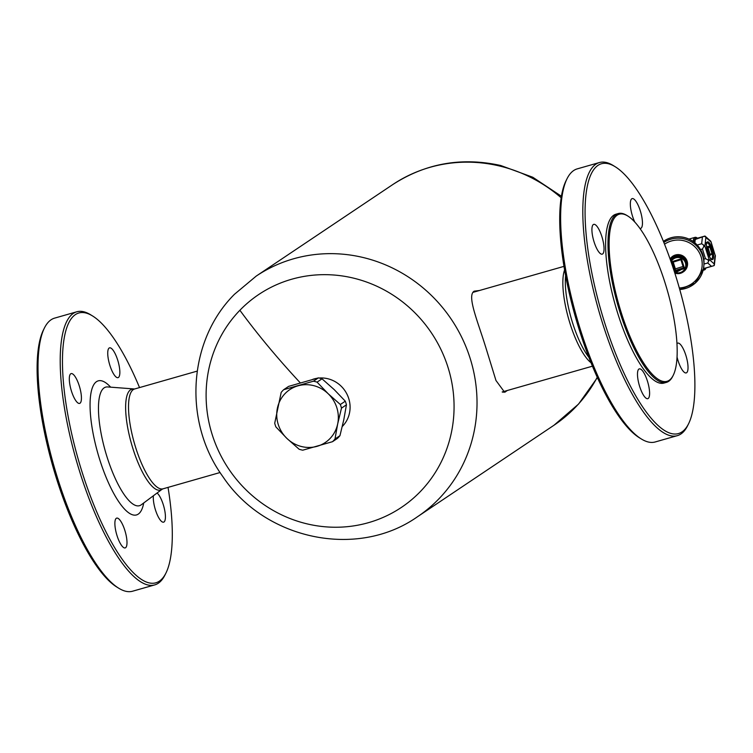 <?xml version="1.0" encoding="UTF-8"?>
<svg xmlns="http://www.w3.org/2000/svg" width="753" height="753" viewBox="0 0 753 753"><rect width="100%" height="100%" fill="white"/><g stroke="black" fill="none" stroke-linecap="round" stroke-linejoin="round"><path stroke-width="1.13" d="M479.492 290.498L474.192 291.176C466.681 295.571 477.534 320.637 485.901 347.782L495.973 380.5L504.67 392.322L507.306 390.496M503.108 392.36L504.143 391.4M476.338 291.402L474.174 291.195M563.969 266.374L472.997 292.352M342.276 426.49A28.482 27.136 -123.8 0 0 345.966 421.849A28.482 27.136 -123.8 0 0 345.731 391.936A28.482 27.136 -123.8 0 0 319.131 378.034M316.316 378.411A28.482 27.136 -123.8 0 0 312.759 379.343M615.173 166.724L613.29 165.556A142.006 41.264 74.1 0 0 599.397 162.544L577.222 168.879A142.006 41.264 74.1 0 0 573.692 170.536A142.006 41.264 74.1 0 0 567.018 178.772L566.03 180.758A140.284 40.766 74.1 0 0 575.433 317.069A140.284 40.766 74.1 0 0 639.429 437.794L641.321 438.961A142.006 41.264 74.1 0 0 655.214 441.964L677.38 435.639A142.006 41.264 74.1 0 0 680.919 433.982A142.006 41.264 74.1 0 0 687.593 425.746L688.581 423.76A140.284 40.766 -105.9 0 1 681.992 431.893A140.284 40.766 -105.9 0 1 604.546 322.388A140.284 40.766 -105.9 0 1 597.957 165.387A140.284 40.766 -105.9 0 1 615.173 166.724A140.284 40.766 -105.9 0 1 679.168 287.448A140.284 40.766 -105.9 0 1 688.581 423.76M168.032 487.389A140.284 40.766 -105.9 0 1 165.971 573.005A140.284 40.766 -105.9 0 1 159.382 581.137A140.284 40.766 -105.9 0 1 81.936 471.632A140.284 40.766 -105.9 0 1 75.347 314.632A140.284 40.766 -105.9 0 1 92.572 315.968A140.284 40.766 -105.9 0 1 139.531 387.579M117.995 377.658A15.493 4.499 -105.9 0 1 109.439 363.887A15.493 4.499 -105.9 0 1 109.543 347.848A15.493 4.499 -105.9 0 1 109.59 347.839A15.493 4.499 -105.9 0 1 118.146 361.609A15.493 4.499 -105.9 0 1 118.042 377.648A15.493 4.499 -105.9 0 1 117.995 377.658M157.066 493.017A15.493 4.499 -105.9 0 1 164.069 507.447A15.493 4.499 -105.9 0 1 164.389 521.622A15.493 4.499 -105.9 0 1 163.608 522.158A15.493 4.499 -105.9 0 1 156.502 512.906A15.493 4.499 -105.9 0 1 153.396 495.756M116.734 518.111A15.493 4.499 -105.9 0 1 125.29 531.872A15.493 4.499 -105.9 0 1 125.186 547.911A15.493 4.499 -105.9 0 1 125.139 547.93A15.493 4.499 -105.9 0 1 116.583 534.159A15.493 4.499 -105.9 0 1 116.687 518.12A15.493 4.499 -105.9 0 1 116.734 518.111M80.402 402.855A15.493 4.499 -105.9 0 1 79.62 403.401A15.493 4.499 -105.9 0 1 71.488 391.221A15.493 4.499 -105.9 0 1 70.34 374.147A15.493 4.499 -105.9 0 1 71.121 373.61A15.493 4.499 -105.9 0 1 79.253 385.79A15.493 4.499 -105.9 0 1 80.402 402.855M567.018 178.772A142.006 41.264 74.1 0 0 576.544 316.759A142.006 41.264 74.1 0 0 641.321 438.961M592.95 224.902A15.493 4.499 74.1 0 0 594.098 241.977A15.493 4.499 74.1 0 0 602.231 254.156A15.493 4.499 74.1 0 0 603.012 253.61A15.493 4.499 74.1 0 0 601.863 236.546A15.493 4.499 74.1 0 0 593.722 224.366A15.493 4.499 74.1 0 0 592.95 224.902M647.749 398.685A15.493 4.499 74.1 0 0 647.796 398.666A15.493 4.499 74.1 0 0 647.9 382.637A15.493 4.499 74.1 0 0 639.344 368.866A15.493 4.499 74.1 0 0 639.288 368.876A15.493 4.499 74.1 0 0 639.193 384.915A15.493 4.499 74.1 0 0 647.749 398.685M677.051 357.026A15.493 4.499 74.1 0 0 686.218 372.914A15.493 4.499 74.1 0 0 686.99 372.377A15.493 4.499 74.1 0 0 685.851 355.303A15.493 4.499 74.1 0 0 677.709 343.123A15.493 4.499 74.1 0 0 676.966 343.632M639.862 228.394A15.493 4.499 74.1 0 0 640.605 228.413A15.493 4.499 74.1 0 0 640.652 228.404A15.493 4.499 74.1 0 0 640.756 212.365A15.493 4.499 74.1 0 0 632.2 198.594A15.493 4.499 74.1 0 0 632.144 198.613A15.493 4.499 74.1 0 0 630.534 207.179A15.493 4.499 74.1 0 0 634.817 222.107M288.634 386.374L318.397 377.874A35.72 34.026 -123.8 0 1 319.423 378.1A35.72 34.026 -123.8 0 1 322.02 378.815L334.219 389.621L345.298 401.18A35.72 34.026 -123.8 0 1 346.446 404.813L343.763 419.873L339.951 435.676A35.72 34.026 -123.8 0 1 337.476 438.368L332.515 441.691L302.753 450.19A35.72 34.026 56.2 0 1 301.727 449.965A35.72 34.026 56.2 0 1 299.129 449.24L286.931 438.444L275.862 426.876A35.72 34.026 56.2 0 1 274.713 423.242L281.198 392.379A35.72 34.026 56.2 0 1 283.683 389.696L288.634 386.374M165.971 573.005L164.982 574.991A142.006 41.264 -105.9 0 1 158.309 583.227A142.006 41.264 -105.9 0 1 154.779 584.883A142.006 41.264 -105.9 0 1 77.973 466.041A142.006 41.264 -105.9 0 1 73.248 313.446A142.006 41.264 -105.9 0 1 76.787 311.789A142.006 41.264 -105.9 0 1 90.68 314.801L92.572 315.968M693.165 241.525A16.952 4.923 -105.9 0 1 695.085 237.336A16.952 4.923 -105.9 0 1 696.741 237.703L697.504 238.174A16.095 4.678 -105.9 0 0 694.257 242.344M599.397 162.544A142.006 41.264 74.1 0 0 595.858 164.201A142.006 41.264 74.1 0 0 600.574 316.797A142.006 41.264 74.1 0 0 677.38 435.639M673.257 375.267L672.768 376.255A87.781 25.508 -105.9 0 1 666.452 382.373L664.08 383.051A87.781 25.508 -105.9 0 1 607.916 271.701A87.781 25.508 -105.9 0 1 615.869 214.228L618.241 213.551A87.781 25.508 -105.9 0 1 626.835 215.414L627.776 215.998A86.924 25.263 74.1 0 0 611.398 271.061A86.924 25.263 74.1 0 0 641.18 359.012A86.924 25.263 74.1 0 0 673.257 375.267A86.924 25.263 74.1 0 0 674.886 324.411A86.924 25.263 74.1 0 0 627.776 215.998M318.397 377.874L313.446 381.197L283.683 389.696M313.446 381.197A35.72 34.026 56.2 0 1 314.462 381.423A35.72 34.026 56.2 0 1 317.069 382.138L322.02 378.815M317.069 382.138L328.139 393.697L340.337 404.502L345.298 401.18M340.337 404.502A35.72 34.026 56.2 0 1 341.486 408.135L346.446 404.813M341.486 408.135L337.673 423.948L334.991 438.999L339.951 435.676M334.991 438.999A35.72 34.026 56.2 0 1 332.515 441.691M154.779 584.883L132.603 591.209A142.006 41.264 -105.9 0 1 118.71 588.206A142.006 41.264 -105.9 0 1 53.934 465.994A142.006 41.264 -105.9 0 1 44.408 328.016A142.006 41.264 -105.9 0 1 51.082 319.78A142.006 41.264 -105.9 0 1 54.621 318.124L76.787 311.789M44.408 328.016L43.42 330.002A140.284 40.766 74.1 0 0 52.832 466.314A140.284 40.766 74.1 0 0 116.828 587.039L118.71 588.206M706.013 267.964L705.617 268.765A16.952 4.923 -105.9 0 1 704.394 269.941A16.952 4.923 -105.9 0 1 703.227 269.838M666.452 382.373A87.781 25.508 -105.9 0 1 610.288 271.024A87.781 25.508 -105.9 0 1 618.241 213.551M301.859 446.623A31.842 30.336 56.2 0 1 286.931 438.444A31.842 30.336 56.2 0 1 277.396 408.192A31.842 30.336 56.2 0 1 298 385.818A31.842 30.336 56.2 0 1 313.21 385.517A31.842 30.336 56.2 0 1 328.139 393.697A31.842 30.336 56.2 0 1 337.673 423.948A31.842 30.336 56.2 0 1 317.069 446.322A31.842 30.336 56.2 0 1 301.859 446.623M706.003 267.964A16.095 4.678 -105.9 0 1 703.481 268.614M703.961 264.058L707.726 262.985L711.481 266.327L713.769 265.734L704.789 268.313A15.493 4.499 -105.9 0 1 704.356 268.36L703.641 267.72M695.235 239.454L704.959 236.047L696.28 238.522A15.493 4.499 -105.9 0 0 695.235 239.454L694.868 242.843M711.481 266.327L704.356 268.36M714.23 265.433L713.769 265.734L714.23 265.433A2.579 2.014 6.3 0 0 714.39 264.877L715.35 256.236A2.579 2.579 0 0 0 715.246 255.173L715.115 255.145M700.525 249.572L702.436 249.017L705.486 258.693L703.801 259.173M707.726 262.985L708.648 261.169L707.952 259.841L705.486 258.693M702.436 249.017L703.791 246.626L703.547 244.998L701.664 243.746L697.165 245.036M704.959 236.047L704.507 236.357A2.579 2.014 -173.7 0 1 705.862 237.487L704.902 246.137L703.547 244.998M703.791 246.626L704.902 246.137L709.072 259.352L714.202 263.917L715.162 255.267A2.579 2.014 6.3 0 1 715.35 256.236M707.952 259.841L709.072 259.352A2.579 2.25 131.7 0 1 708.648 261.169M714.249 265.489A2.579 2.579 0 0 0 714.39 264.877A2.579 2.014 6.3 0 0 714.202 263.917A2.579 2.25 131.7 0 1 713.769 265.734M710.973 241.929L711.077 241.958A2.579 2.579 0 0 0 710.333 240.809L705.213 236.235A2.579 2.25 -48.3 0 1 705.862 237.487L711.077 241.958L715.162 255.267L710.992 242.052A2.579 2.25 -48.3 0 0 710.088 240.621M663.393 241.393A25.818 25.696 3.5 0 1 703.97 264.03L703.886 265.423A25.818 25.696 3.5 0 1 679.752 289.51L695.123 283.203L703.434 268.877L703.886 265.423A25.818 25.696 3.5 0 0 663.817 242.447M706.662 247.539L708.244 248.358L707.123 248.386L707.086 247.426L708.818 246.259L706.587 246.899M706.813 248.481L708.789 255.041M709.119 255.756L710.088 254.213L709.185 254.928L709.665 255.596L711.397 254.429L711.83 253.055L709.778 246.909L708.225 247.953M708.818 246.259L709.778 246.909M710.286 254.495L711.839 253.45M710.088 254.213L708.244 248.358M681.456 258.712L671.61 261.79L672.693 262.27L675.272 270.44L683.479 267.88L684.552 268.529L681.456 258.712L680.9 259.71L683.479 267.88M671.61 261.79L674.697 271.598L684.552 268.529M674.697 271.598L675.366 268.877L673.229 262.1M680.9 259.71L672.693 262.27M675.366 268.877L683.037 266.487M597.261 377.234A144.84 137.987 56.2 0 1 554.02 425.219L417.52 516.718A144.84 137.987 -123.8 0 0 438.839 498.9A144.84 137.987 -123.8 0 0 442.802 307.855A144.84 137.987 -123.8 0 0 256.227 276.087L392.718 184.598A144.84 137.987 56.2 0 1 499.192 165.924A144.84 137.987 56.2 0 1 561.145 197.738M420.296 491.624A128.142 122.08 -123.8 0 0 415.157 313.05A128.142 122.08 -123.8 0 0 239.887 310.274A128.142 122.08 -123.8 0 0 245.026 488.857A128.142 122.08 -123.8 0 0 420.296 491.624M239.887 310.274A289.689 86.294 44.1 0 0 300.268 382.844M564.581 269.979A51.891 15.079 74.1 0 0 579.113 346.211A51.891 15.079 74.1 0 0 591.086 362.795M220.083 472.517L163.09 488.801A51.891 15.079 -105.9 0 1 129.883 422.97A51.891 15.079 -105.9 0 1 134.589 388.99L107.66 386.938A61.633 17.912 -105.9 0 0 100.083 427.478A61.633 17.912 -105.9 0 0 141.31 504.764L141.235 504.811M565.607 275.683A52.409 15.229 74.1 0 0 581.758 345.749A52.409 15.229 74.1 0 0 588.95 357.411M163.09 488.801L162.064 489.29A52.409 15.229 -105.9 0 1 127.012 423.581A52.409 15.229 -105.9 0 1 133.45 389.113M143.729 502.957A69.728 20.265 -105.9 0 1 118.805 501.799A69.728 20.265 -105.9 0 1 91.894 426.49A69.728 20.265 -105.9 0 1 110.672 387.193M702.37 237.421L701.664 243.746M712.79 259.446A9.205 2.673 -105.9 0 1 707.707 252.264A9.205 2.673 -105.9 0 1 707.274 241.958A9.205 2.673 -105.9 0 1 712.357 249.139A9.205 2.673 -105.9 0 1 712.79 259.446M711.745 258.863A8.349 2.428 -105.9 0 1 711.547 258.957L711.538 258.957C711.077 263.964 703.904 238.946 706.963 242.899A8.349 2.428 -105.9 0 1 711.472 249.902A8.349 2.428 -105.9 0 1 711.745 258.863M664.523 244.198A24.096 23.983 3.5 0 1 701.74 268.699A24.096 23.983 3.5 0 1 679.319 287.975M670.076 259.013A9.469 9.422 3.5 0 1 687.385 265.865A9.469 9.422 3.5 0 1 683.056 272.049M670.471 260.124A8.603 8.565 3.5 0 1 686.689 264.623L686.623 265.611A8.603 8.565 3.5 0 1 674.81 273.028M670.669 260.66A8.603 8.565 3.5 0 1 686.623 265.611L686.472 266.76L674.81 273.038M671.064 261.799A7.746 7.709 3.5 0 1 685.625 266.675A7.746 7.709 3.5 0 1 674.49 272.031M392.718 184.598C425.756 163.269 461.758 156.906 500.745 165.509L532.785 177.247L561.39 196.232M597.421 377.573L578.568 404.06L554.02 425.219M256.227 276.087L234.475 294.272C187.742 340.78 183.017 422.132 222.963 476.762C264.981 539.816 357.251 559.319 417.52 516.718M502.176 391.965L592.47 366.174M134.589 388.99L197.182 371.116M162.064 489.29L141.31 504.764M695.085 237.336L688.939 239.096M704.394 269.941L703.104 270.318"/></g></svg>
